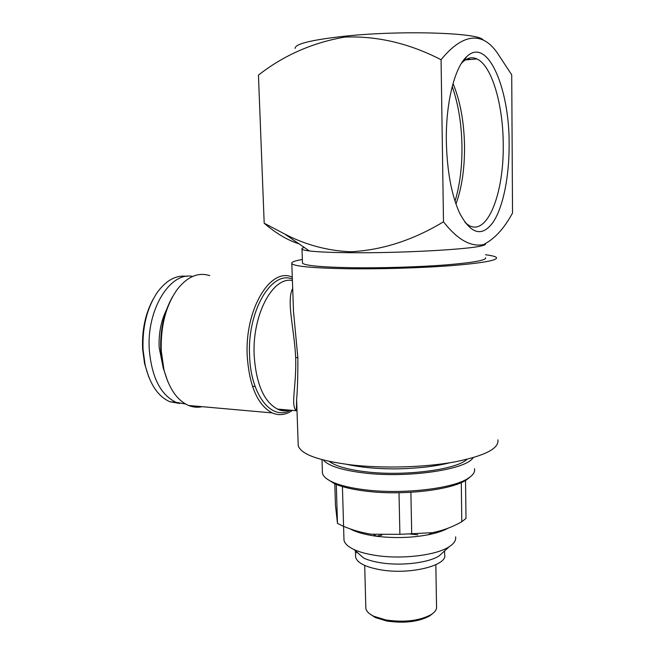 <?xml version="1.0" encoding="UTF-8"?>
<svg xmlns="http://www.w3.org/2000/svg" width="655" height="655" viewBox="0 0 655 655"><rect width="100%" height="100%" fill="white"/><g stroke="black" fill="none" stroke-linecap="round" stroke-linejoin="round"><path stroke-width="0.98" d="M292.466 410.374C285.785 415 279.014 415.843 272.161 412.912C257.743 405.183 249.432 386.303 247.238 356.271C244.528 309.144 270.72 266.667 292.294 277.188M293.088 299.761L293.497 311.412L297.853 357.761C297.927 375.323 297.517 389.299 296.617 399.689L296.895 407.631M298.148 443.181L298.246 445.752C301.063 454.398 318.993 460.817 352.013 465.001C383.838 468.554 424.776 467.351 454.398 461.988C484.757 455.905 499.249 448.519 497.89 439.824M485.527 254.754C491.848 255.548 495.491 256.482 496.441 257.554C497.8 260.33 482.874 263.015 451.655 265.619C421.198 267.977 379.114 269.221 346.511 268.73C312.713 268.067 294.48 266.364 291.811 263.629C290.992 262.246 294.504 260.854 302.356 259.454M297.026 411.217L296.355 410.71C290.337 405.502 296.453 387.113 295.692 358.326L295.659 357.425C294.177 327.762 286.202 301.161 292.687 288.347M209.698 275.616C198.309 271.981 187.535 276.516 177.39 289.232C165.887 305.451 160.516 326.059 161.277 351.047L163.922 369.559C168.908 388.472 177.128 400.451 188.575 405.478C193.078 407.287 197.63 407.697 202.239 406.69M172.699 296.486C163.971 311.747 159.992 329.752 160.77 350.515L163.316 368.282L167.917 381.857M483.136 40.037C480.074 32.775 402.457 30.097 345.504 36.115C311.567 39.824 294.775 43.926 295.11 48.421M443.492 221.799C413.166 240.148 382.233 250.144 350.703 251.782C327.222 250.718 305.205 244.782 284.638 233.974L264.186 223.232L258.447 75.104C283.697 55.347 312.484 42.673 344.817 37.073C377.37 35.845 409.457 43.394 441.069 59.728L443.492 221.799C457.215 239.378 470.47 247 483.267 244.675C494.328 239.222 504.088 228.669 512.529 213.022L511.727 74.842L497.186 52.744C480.492 28.869 460.121 36.303 441.069 59.728M509.132 144.436C509.615 88.843 487.787 36.426 466.892 56.477C454.66 67.113 445.613 103.187 446.35 141.799C447.095 171.143 451.459 194.789 459.458 212.736C470.847 234.343 482.113 237.429 493.256 222.012C503.245 206.857 509.295 176.351 509.132 144.436M465.042 222.536L469.037 225.484C487.566 236.062 504.031 193.151 503.228 144.559C503.187 105.152 492.011 65.754 476.955 58.95C472.206 56.715 467.514 57.689 462.88 61.865L461.374 63.396M485.494 243.807C485.953 244.446 484.675 245.126 481.671 245.846C468.481 249.473 400.549 253.19 351.416 252.724C331.929 252.568 317.912 251.978 309.373 250.955C305.05 250.423 302.602 249.833 302.004 249.17C301.546 248.613 302.299 248.048 304.28 247.459M298.967 243.816C287.668 240.27 276.074 233.409 264.186 223.232M302.454 262.426L302.479 263.171C304.96 265.635 321.409 267.15 351.825 267.731C380.964 268.149 418.348 267.035 445.498 264.939C473.36 262.622 486.714 260.223 485.56 257.734M455.97 204.008C461.832 187.944 464.682 168.687 464.526 146.221C464.108 121.92 460.277 101.026 453.031 83.537M455.029 201.191C459.835 185.242 462.152 167 461.971 146.458C461.611 124.057 458.361 104.079 452.212 86.534M326.558 478.666L334.648 483.783C341.984 486.984 352.128 489.408 365.081 491.045C401.597 495.884 451.549 490.136 466.507 479.869L470.593 476.594M322.375 471.043L322.448 473.238C323.202 476.463 326.722 479.485 332.994 482.293C340.494 485.551 350.883 488.024 364.18 489.703C401.638 494.64 452.933 488.753 468.21 478.273C473.115 475.137 475.211 471.952 474.482 468.726M323.283 459.998C328.335 465.885 341.82 470.192 363.73 472.935C407.295 478.396 466.417 469.66 473.09 457.706M329.399 461.439C335.54 466.139 347.666 469.586 365.768 471.788C404.069 476.521 456.33 469.766 466.958 459.343M370.083 614.12L375.323 617.55L386.737 621.014C404.209 623.552 418.512 621.857 429.647 615.937L432.546 613.653M365.809 606.841L365.842 608.364C366.382 611.328 369.068 613.981 373.89 616.314L385.918 619.966C404.34 622.627 419.421 620.842 431.146 614.619C435.166 612.016 436.967 609.232 436.533 606.268L435.837 564.733M355.55 555.407L355.599 557.086C357.139 562.858 365.49 567.107 380.67 569.825C410.112 575.041 448.274 565.396 444.622 554.441L444.573 550.953M343.932 538.181L343.99 540.187C344.677 543.584 348.018 546.704 354.019 549.545L363.64 558.044C368.036 560.082 373.661 561.654 380.498 562.743C401.179 566.182 428.894 562.817 439.251 555.792L443.451 551.968M354.019 549.545C359.489 552.059 366.53 553.991 375.151 555.334C401.237 559.599 436.443 555.366 449.224 546.712C454.087 543.56 456.208 540.277 455.602 536.871M350.089 528.839C355.747 532.016 363.943 534.406 374.66 536.003L376.641 536.273C394.4 538.385 411.627 537.878 428.337 534.742C436.705 533.047 443.296 530.861 448.102 528.184M334.803 483.849L335.45 505.087L337.481 523.427L343.588 526.358C352.701 530.157 361.994 532.777 371.459 534.218L399.902 534.333L432.12 532.703C442.322 530.779 452.212 527.128 461.8 521.732L466 518.416L465.525 480.467M166.452 309.905C161.007 321.007 158.584 333.534 159.165 347.486L163.201 367.823M163.652 368.986L163.987 369.805M186.798 276.344C176.195 274.887 166.452 280.119 157.552 292.04C147.088 307.539 142.258 326.698 143.052 349.524L145.115 364.86C149.839 384.321 158.133 396.635 170.005 401.785L179.699 403.455M192.652 276.435C170.308 271.481 146.393 309.471 149.299 349.901C151.796 377.542 160.729 395.014 176.097 402.326L185.537 403.996M153.147 299.22C145.345 313.581 141.832 330.177 142.61 349.009L144.591 363.705L148.775 377.026M461.8 521.732L461.292 482.588M410.881 492.314L411.717 533.866M399.902 534.333L399.001 492.748M337.481 523.427L336.302 484.479M342.418 486.583L343.588 526.358M417.849 534.816L409.817 533.989M381.808 535.151L376.199 536.216M356.967 552.149L356.533 552.779M467.572 58.713L470.527 59.482M292.359 279.046C271.579 270.097 247.041 311.076 249.596 355.976C250.816 395.71 271.997 421.165 290.443 410.194M292.408 280.553C272.922 276.099 251.929 314.875 254.189 355.821C256.211 384.051 263.965 401.802 277.458 409.072C281.322 410.791 285.236 411.127 289.199 410.087M297.853 357.761L295.659 357.425M449.854 462.766C442.362 464.632 433.888 466.123 424.448 467.22C410.325 468.522 399.1 469.062 390.773 468.841C374.717 468.693 360.086 467.203 346.888 464.379M298.246 445.752L296.617 399.689L296.355 410.71L277.458 409.072C280.979 411.012 284.786 411.348 288.888 410.063M293.096 299.884L291.811 263.629M462.88 61.865L466.892 56.477M309.373 250.955L284.638 233.974M302.479 263.171L302.004 249.17M465.353 59.916L476.955 58.95M334.648 483.783L332.994 482.293M322.448 473.238L322.006 459.663M429.647 615.937L431.146 614.619M365.842 608.364L364.704 565.429M439.251 555.792L449.224 546.712M428.337 534.742L432.12 532.712M376.641 536.273L373.661 534.513M170.005 401.785L176.097 402.326M144.591 363.705L145.115 364.86M252.47 386.335L255.147 386.54M343.99 540.187L343.58 526.35M355.599 557.086L355.419 550.781M375.323 617.55L373.89 616.314M466.507 479.869L468.21 478.273M481.671 245.846L483.267 244.683M163.316 368.282L163.922 369.559M188.575 405.478L272.161 412.912"/></g></svg>

